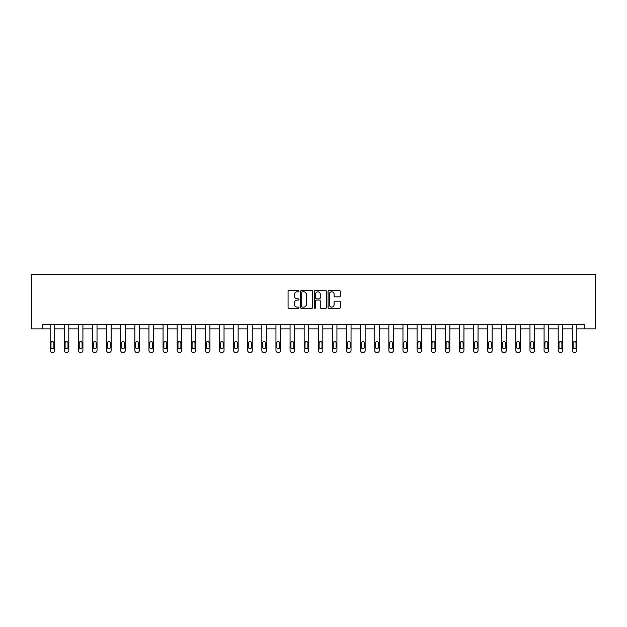 <?xml version="1.0" encoding="UTF-8"?>
<svg xmlns="http://www.w3.org/2000/svg" width="627" height="627" viewBox="0 0 627 627"><rect width="100%" height="100%" fill="white"/><g stroke="black" fill="none" stroke-linecap="round" stroke-linejoin="round"><path stroke-width="0.94" d="M299.024 291.21A0.619 0.619 0 0 0 298.405 290.591L288.969 290.591A0.886 0.886 0 0 0 288.083 291.477L288.083 307.457A0.886 0.886 0 0 0 288.969 308.351L298.405 308.351A0.619 0.619 0 0 0 299.024 307.724A0.619 0.619 0 0 0 298.405 307.105L297.182 307.105A2.845 2.845 0 0 1 294.345 304.267L294.345 302.935A2.845 2.845 0 0 1 297.182 300.09L298.405 300.09A0.619 0.619 0 0 0 299.024 299.471A0.619 0.619 0 0 0 298.405 298.852L297.182 298.852A2.845 2.845 0 0 1 294.345 296.007L294.345 294.674A2.845 2.845 0 0 1 297.182 291.829L298.405 291.829A0.619 0.619 0 0 0 299.024 291.21M339.45 296.853A0.886 0.886 0 0 0 340.336 295.96L340.336 291.477A0.886 0.886 0 0 0 339.45 290.591L328.971 290.591A0.886 0.886 0 0 0 328.086 291.477L328.086 307.457A0.886 0.886 0 0 0 328.971 308.351L339.45 308.351A0.886 0.886 0 0 0 340.336 307.457L340.336 302.042A0.886 0.886 0 0 0 339.45 301.156L334.967 301.156A0.886 0.886 0 0 0 334.081 302.042L334.081 304.73A2.375 2.375 0 0 1 331.707 307.105A2.375 2.375 0 0 1 329.324 304.73L329.324 294.212A2.375 2.375 0 0 1 331.707 291.829A2.375 2.375 0 0 1 334.081 294.212L334.081 295.96A0.886 0.886 0 0 0 334.967 296.853L339.45 296.853M42.84 328.869L42.84 324.347L584.16 324.347L584.16 328.869L595.65 328.869L595.65 274.595L31.35 274.595L31.35 328.869L50.168 328.869L50.168 350.595A1.81 1.81 174 0 0 51.978 352.405L52.88 352.405A1.81 1.81 174 0 0 54.69 350.595L54.69 324.347M312.724 291.477A0.886 0.886 0 0 0 311.838 290.591L301.36 290.591A0.886 0.886 0 0 0 300.466 291.477L300.466 307.457A0.886 0.886 0 0 0 301.36 308.351L311.838 308.351A0.886 0.886 0 0 0 312.724 307.457L312.724 291.477M315.162 290.591L325.64 290.591A0.886 0.886 0 0 1 326.534 291.477L326.534 307.457A0.886 0.886 0 0 1 325.64 308.351L321.157 308.351A0.886 0.886 0 0 1 320.272 307.457L320.272 300.976A0.886 0.886 0 0 0 319.386 300.09L316.408 300.09A0.886 0.886 0 0 0 315.522 300.976L315.522 307.724A0.619 0.619 0 0 1 314.895 308.351A0.619 0.619 0 0 1 314.276 307.724L314.276 291.477A0.886 0.886 0 0 1 315.162 290.591M54.69 328.869L64.275 328.869L64.275 350.595A1.81 1.81 174 0 0 66.086 352.405L66.995 352.405A1.81 1.81 174 0 0 68.798 350.595L68.798 324.347M68.798 328.869L78.391 328.869L78.391 350.595A1.81 1.81 174 0 0 80.201 352.405L81.102 352.405A1.81 1.81 174 0 0 82.913 350.595L82.913 324.347M82.913 328.869L92.506 328.869L92.506 350.595A1.81 1.81 174 0 0 94.309 352.405L95.218 352.405A1.81 1.81 174 0 0 97.028 350.595L97.028 324.347M97.028 328.869L106.614 328.869L106.614 350.595A1.81 1.81 174 0 0 108.424 352.405L109.325 352.405A1.81 1.81 174 0 0 111.136 350.595L111.136 324.347M111.136 328.869L120.729 328.869L120.729 350.595A1.81 1.81 174 0 0 122.531 352.405L123.441 352.405A1.81 1.81 174 0 0 125.251 350.595L125.251 324.347M125.251 328.869L134.836 328.869L134.836 350.595A1.81 1.81 174 0 0 136.647 352.405L137.548 352.405A1.81 1.81 174 0 0 139.359 350.595L139.359 324.347M139.359 328.869L148.952 328.869L148.952 350.595A1.81 1.81 174 0 0 150.762 352.405L151.663 352.405A1.81 1.81 174 0 0 153.474 350.595L153.474 324.347M153.474 328.869L163.059 328.869L163.059 350.595A1.81 1.81 174 0 0 164.87 352.405L165.779 352.405A1.81 1.81 174 0 0 167.581 350.595L167.581 324.347M167.581 328.869L177.175 328.869L177.175 350.595A1.81 1.81 174 0 0 178.985 352.405L179.886 352.405A1.81 1.81 174 0 0 181.697 350.595L181.697 324.347M181.697 328.869L191.29 328.869L191.29 350.595A1.81 1.81 174 0 0 193.092 352.405L194.002 352.405A1.81 1.81 174 0 0 195.812 350.595L195.812 324.347M195.812 328.869L205.397 328.869L205.397 350.595A1.81 1.81 174 0 0 207.208 352.405L208.109 352.405A1.81 1.81 174 0 0 209.92 350.595L209.92 324.347M209.92 328.869L219.513 328.869L219.513 350.595A1.81 1.81 174 0 0 221.323 352.405L222.224 352.405A1.81 1.81 174 0 0 224.035 350.595L224.035 324.347M224.035 328.869L233.62 328.869L233.62 350.595A1.81 1.81 174 0 0 235.431 352.405L236.34 352.405A1.81 1.81 174 0 0 238.142 350.595L238.142 324.347M238.142 328.869L247.736 328.869L247.736 350.595A1.81 1.81 174 0 0 249.546 352.405L250.447 352.405A1.81 1.81 174 0 0 252.258 350.595L252.258 324.347M252.258 328.869L261.843 328.869L261.843 350.595A1.81 1.81 174 0 0 263.653 352.405L264.563 352.405A1.81 1.81 174 0 0 266.373 350.595L266.373 324.347M266.373 328.869L275.958 328.869L275.958 350.595A1.81 1.81 174 0 0 277.769 352.405L278.67 352.405A1.81 1.81 174 0 0 280.481 350.595L280.481 324.347M280.481 328.869L290.074 328.869L290.074 350.595A1.81 1.81 174 0 0 291.876 352.405L292.785 352.405A1.81 1.81 174 0 0 294.596 350.595L294.596 324.347M294.596 328.869L304.181 328.869L304.181 350.595A1.81 1.81 174 0 0 305.992 352.405L306.893 352.405A1.81 1.81 174 0 0 308.703 350.595L308.703 324.347M308.703 328.869L318.297 328.869L318.297 350.595A1.81 1.81 174 0 0 320.107 352.405L321.008 352.405A1.81 1.81 174 0 0 322.819 350.595L322.819 324.347M322.819 328.869L332.404 328.869L332.404 350.595A1.81 1.81 174 0 0 334.215 352.405L335.124 352.405A1.81 1.81 174 0 0 336.926 350.595L336.926 324.347M336.926 328.869L346.519 328.869L346.519 350.595A1.81 1.81 174 0 0 348.33 352.405L349.231 352.405A1.81 1.81 174 0 0 351.042 350.595L351.042 324.347M351.042 328.869L360.627 328.869L360.627 350.595A1.81 1.81 174 0 0 362.437 352.405L363.346 352.405A1.81 1.81 174 0 0 365.157 350.595L365.157 324.347M365.157 328.869L374.742 328.869L374.742 350.595A1.81 1.81 174 0 0 376.553 352.405L377.454 352.405A1.81 1.81 174 0 0 379.264 350.595L379.264 324.347M379.264 328.869L388.858 328.869L388.858 350.595A1.81 1.81 174 0 0 390.66 352.405L391.569 352.405A1.81 1.81 174 0 0 393.38 350.595L393.38 324.347M393.38 328.869L402.965 328.869L402.965 350.595A1.81 1.81 174 0 0 404.776 352.405L405.677 352.405A1.81 1.81 174 0 0 407.487 350.595L407.487 324.347M407.487 328.869L417.08 328.869L417.08 350.595A1.81 1.81 174 0 0 418.891 352.405L419.792 352.405A1.81 1.81 174 0 0 421.603 350.595L421.603 324.347M421.603 328.869L431.188 328.869L431.188 350.595A1.81 1.81 174 0 0 432.998 352.405L433.908 352.405A1.81 1.81 174 0 0 435.71 350.595L435.71 324.347M435.71 328.869L445.303 328.869L445.303 350.595A1.81 1.81 174 0 0 447.114 352.405L448.015 352.405A1.81 1.81 174 0 0 449.825 350.595L449.825 324.347M449.825 328.869L459.419 328.869L459.419 350.595A1.81 1.81 174 0 0 461.221 352.405L462.13 352.405A1.81 1.81 174 0 0 463.941 350.595L463.941 324.347M463.941 328.869L473.526 328.869L473.526 350.595A1.81 1.81 174 0 0 475.337 352.405L476.238 352.405A1.81 1.81 174 0 0 478.048 350.595L478.048 324.347M478.048 328.869L487.641 328.869L487.641 350.595A1.81 1.81 174 0 0 489.452 352.405L490.353 352.405A1.81 1.81 174 0 0 492.164 350.595L492.164 324.347M492.164 328.869L501.749 328.869L501.749 350.595A1.81 1.81 174 0 0 503.559 352.405L504.469 352.405A1.81 1.81 174 0 0 506.271 350.595L506.271 324.347M506.271 328.869L515.864 328.869L515.864 350.595A1.81 1.81 174 0 0 517.675 352.405L518.576 352.405A1.81 1.81 174 0 0 520.386 350.595L520.386 324.347M520.386 328.869L529.972 328.869L529.972 350.595A1.81 1.81 174 0 0 531.782 352.405L532.691 352.405A1.81 1.81 174 0 0 534.494 350.595L534.494 324.347M534.494 328.869L544.087 328.869L544.087 350.595A1.81 1.81 174 0 0 545.898 352.405L546.799 352.405A1.81 1.81 174 0 0 548.609 350.595L548.609 324.347M548.609 328.869L558.202 328.869L558.202 350.595A1.81 1.81 174 0 0 560.005 352.405L560.914 352.405A1.81 1.81 174 0 0 562.725 350.595L562.725 324.347M562.725 328.869L572.31 328.869L572.31 350.595A1.81 1.81 174 0 0 574.12 352.405L575.022 352.405A1.81 1.81 174 0 0 576.832 350.595L576.832 324.347M576.832 328.869L584.16 328.869M302.332 291.829A0.619 0.619 0 0 0 301.712 292.456L301.712 306.485A0.619 0.619 0 0 0 302.332 307.105L303.625 307.105A2.845 2.845 0 0 0 306.462 304.267L306.462 294.674A2.845 2.845 0 0 0 303.625 291.829L302.332 291.829M320.272 294.251A2.375 2.375 0 0 0 317.897 291.876A2.375 2.375 0 0 0 315.522 294.251L315.522 297.958A0.886 0.886 0 0 0 316.408 298.852L319.386 298.852A0.886 0.886 0 0 0 320.272 297.958L320.272 294.251M50.983 347.342A1.45 1.45 6 0 0 52.425 348.792A1.45 1.45 6 0 0 53.875 347.342A1.45 1.45 -6 0 1 52.425 348.792A1.45 1.45 -6 0 1 50.983 347.342L50.983 343A1.45 1.45 -6 0 1 52.425 341.55A1.45 1.45 -6 0 1 53.875 343A1.45 1.45 6 0 0 52.425 341.55A1.45 1.45 6 0 0 50.983 343M50.168 324.347L50.168 350.595M53.875 343L53.875 347.342M65.09 347.342A1.45 1.45 6 0 0 66.54 348.792A1.45 1.45 6 0 0 67.99 347.342A1.45 1.45 -6 0 1 66.54 348.792A1.45 1.45 -6 0 1 65.09 347.342L65.09 343A1.45 1.45 -6 0 1 66.54 341.55A1.45 1.45 -6 0 1 67.99 343A1.45 1.45 6 0 0 66.54 341.55A1.45 1.45 6 0 0 65.09 343M79.206 347.342A1.45 1.45 6 0 0 80.648 348.792A1.45 1.45 6 0 0 82.098 347.342A1.45 1.45 -6 0 1 80.648 348.792A1.45 1.45 -6 0 1 79.206 347.342L79.206 343A1.45 1.45 -6 0 1 80.648 341.55A1.45 1.45 -6 0 1 82.098 343A1.45 1.45 6 0 0 80.648 341.55A1.45 1.45 6 0 0 79.206 343M64.275 324.347L64.275 350.595M67.99 343L67.99 347.342M78.391 324.347L78.391 350.595M82.098 343L82.098 347.342M93.313 347.342A1.45 1.45 6 0 0 94.763 348.792A1.45 1.45 6 0 0 96.213 347.342A1.45 1.45 -6 0 1 94.763 348.792A1.45 1.45 -6 0 1 93.313 347.342L93.313 343A1.45 1.45 -6 0 1 94.763 341.55A1.45 1.45 -6 0 1 96.213 343A1.45 1.45 6 0 0 94.763 341.55A1.45 1.45 6 0 0 93.313 343M107.429 347.342A1.45 1.45 6 0 0 108.879 348.792A1.45 1.45 6 0 0 110.321 347.342A1.45 1.45 -6 0 1 108.879 348.792A1.45 1.45 -6 0 1 107.429 347.342L107.429 343A1.45 1.45 -6 0 1 108.879 341.55A1.45 1.45 -6 0 1 110.321 343A1.45 1.45 6 0 0 108.879 341.55A1.45 1.45 6 0 0 107.429 343M121.544 347.342A1.45 1.45 6 0 0 122.986 348.792A1.45 1.45 6 0 0 124.436 347.342A1.45 1.45 -6 0 1 122.986 348.792A1.45 1.45 -6 0 1 121.544 347.342L121.544 343A1.45 1.45 -6 0 1 122.986 341.55A1.45 1.45 -6 0 1 124.436 343A1.45 1.45 6 0 0 122.986 341.55A1.45 1.45 6 0 0 121.544 343M92.506 324.347L92.506 350.595M96.213 343L96.213 347.342M106.614 324.347L106.614 350.595M110.321 343L110.321 347.342M120.729 324.347L120.729 350.595M124.436 343L124.436 347.342M135.651 347.342A1.45 1.45 6 0 0 137.101 348.792A1.45 1.45 6 0 0 138.543 347.342A1.45 1.45 -6 0 1 137.101 348.792A1.45 1.45 -6 0 1 135.651 347.342L135.651 343A1.45 1.45 -6 0 1 137.101 341.55A1.45 1.45 -6 0 1 138.543 343A1.45 1.45 6 0 0 137.101 341.55A1.45 1.45 6 0 0 135.651 343M134.836 324.347L134.836 350.595M138.543 343L138.543 347.342M149.767 347.342A1.45 1.45 6 0 0 151.209 348.792A1.45 1.45 6 0 0 152.659 347.342A1.45 1.45 -6 0 1 151.209 348.792A1.45 1.45 -6 0 1 149.767 347.342L149.767 343A1.45 1.45 -6 0 1 151.209 341.55A1.45 1.45 -6 0 1 152.659 343A1.45 1.45 6 0 0 151.209 341.55A1.45 1.45 6 0 0 149.767 343M148.952 324.347L148.952 350.595M152.659 343L152.659 347.342M163.874 347.342A1.45 1.45 6 0 0 165.324 348.792A1.45 1.45 6 0 0 166.774 347.342A1.45 1.45 -6 0 1 165.324 348.792A1.45 1.45 -6 0 1 163.874 347.342L163.874 343A1.45 1.45 -6 0 1 165.324 341.55A1.45 1.45 -6 0 1 166.774 343A1.45 1.45 6 0 0 165.324 341.55A1.45 1.45 6 0 0 163.874 343M163.059 324.347L163.059 350.595M166.774 343L166.774 347.342M177.99 347.342A1.45 1.45 6 0 0 179.44 348.792A1.45 1.45 6 0 0 180.882 347.342A1.45 1.45 -6 0 1 179.44 348.792A1.45 1.45 -6 0 1 177.99 347.342L177.99 343A1.45 1.45 -6 0 1 179.44 341.55A1.45 1.45 -6 0 1 180.882 343A1.45 1.45 6 0 0 179.44 341.55A1.45 1.45 6 0 0 177.99 343M177.175 324.347L177.175 350.595M180.882 343L180.882 347.342M192.097 347.342A1.45 1.45 6 0 0 193.547 348.792A1.45 1.45 6 0 0 194.997 347.342A1.45 1.45 -6 0 1 193.547 348.792A1.45 1.45 -6 0 1 192.097 347.342L192.097 343A1.45 1.45 -6 0 1 193.547 341.55A1.45 1.45 -6 0 1 194.997 343A1.45 1.45 6 0 0 193.547 341.55A1.45 1.45 6 0 0 192.097 343M191.29 324.347L191.29 350.595M194.997 343L194.997 347.342M206.212 347.342A1.45 1.45 6 0 0 207.662 348.792A1.45 1.45 6 0 0 209.105 347.342A1.45 1.45 -6 0 1 207.662 348.792A1.45 1.45 -6 0 1 206.212 347.342L206.212 343A1.45 1.45 -6 0 1 207.662 341.55A1.45 1.45 -6 0 1 209.105 343A1.45 1.45 6 0 0 207.662 341.55A1.45 1.45 6 0 0 206.212 343M205.397 324.347L205.397 350.595M209.105 343L209.105 347.342M220.328 347.342A1.45 1.45 6 0 0 221.77 348.792A1.45 1.45 6 0 0 223.22 347.342A1.45 1.45 -6 0 1 221.77 348.792A1.45 1.45 -6 0 1 220.328 347.342L220.328 343A1.45 1.45 -6 0 1 221.77 341.55A1.45 1.45 -6 0 1 223.22 343A1.45 1.45 6 0 0 221.77 341.55A1.45 1.45 6 0 0 220.328 343M219.513 324.347L219.513 350.595M223.22 343L223.22 347.342M234.435 347.342A1.45 1.45 6 0 0 235.885 348.792A1.45 1.45 6 0 0 237.335 347.342A1.45 1.45 -6 0 1 235.885 348.792A1.45 1.45 -6 0 1 234.435 347.342L234.435 343A1.45 1.45 -6 0 1 235.885 341.55A1.45 1.45 -6 0 1 237.335 343A1.45 1.45 6 0 0 235.885 341.55A1.45 1.45 6 0 0 234.435 343M233.62 324.347L233.62 350.595M237.335 343L237.335 347.342M248.551 347.342A1.45 1.45 6 0 0 249.993 348.792A1.45 1.45 6 0 0 251.443 347.342A1.45 1.45 -6 0 1 249.993 348.792A1.45 1.45 -6 0 1 248.551 347.342L248.551 343A1.45 1.45 -6 0 1 249.993 341.55A1.45 1.45 -6 0 1 251.443 343A1.45 1.45 6 0 0 249.993 341.55A1.45 1.45 6 0 0 248.551 343M247.736 324.347L247.736 350.595M251.443 343L251.443 347.342M262.658 347.342A1.45 1.45 6 0 0 264.108 348.792A1.45 1.45 6 0 0 265.558 347.342A1.45 1.45 -6 0 1 264.108 348.792A1.45 1.45 -6 0 1 262.658 347.342L262.658 343A1.45 1.45 -6 0 1 264.108 341.55A1.45 1.45 -6 0 1 265.558 343A1.45 1.45 6 0 0 264.108 341.55A1.45 1.45 6 0 0 262.658 343M261.843 324.347L261.843 350.595M265.558 343L265.558 347.342M276.773 347.342A1.45 1.45 6 0 0 278.223 348.792A1.45 1.45 6 0 0 279.666 347.342A1.45 1.45 -6 0 1 278.223 348.792A1.45 1.45 -6 0 1 276.773 347.342L276.773 343A1.45 1.45 -6 0 1 278.223 341.55A1.45 1.45 -6 0 1 279.666 343A1.45 1.45 6 0 0 278.223 341.55A1.45 1.45 6 0 0 276.773 343M275.958 324.347L275.958 350.595M279.666 343L279.666 347.342M290.881 347.342A1.45 1.45 6 0 0 292.331 348.792A1.45 1.45 6 0 0 293.781 347.342A1.45 1.45 -6 0 1 292.331 348.792A1.45 1.45 -6 0 1 290.881 347.342L290.881 343A1.45 1.45 -6 0 1 292.331 341.55A1.45 1.45 -6 0 1 293.781 343A1.45 1.45 6 0 0 292.331 341.55A1.45 1.45 6 0 0 290.881 343M290.074 324.347L290.074 350.595M293.781 343L293.781 347.342M304.996 347.342A1.45 1.45 6 0 0 306.446 348.792A1.45 1.45 6 0 0 307.888 347.342A1.45 1.45 -6 0 1 306.446 348.792A1.45 1.45 -6 0 1 304.996 347.342L304.996 343A1.45 1.45 -6 0 1 306.446 341.55A1.45 1.45 -6 0 1 307.888 343A1.45 1.45 6 0 0 306.446 341.55A1.45 1.45 6 0 0 304.996 343M304.181 324.347L304.181 350.595M307.888 343L307.888 347.342M319.112 347.342A1.45 1.45 6 0 0 320.554 348.792A1.45 1.45 6 0 0 322.004 347.342A1.45 1.45 -6 0 1 320.554 348.792A1.45 1.45 -6 0 1 319.112 347.342L319.112 343A1.45 1.45 -6 0 1 320.554 341.55A1.45 1.45 -6 0 1 322.004 343A1.45 1.45 6 0 0 320.554 341.55A1.45 1.45 6 0 0 319.112 343M318.297 324.347L318.297 350.595M322.004 343L322.004 347.342M333.219 347.342A1.45 1.45 6 0 0 334.669 348.792A1.45 1.45 6 0 0 336.119 347.342A1.45 1.45 -6 0 1 334.669 348.792A1.45 1.45 -6 0 1 333.219 347.342L333.219 343A1.45 1.45 -6 0 1 334.669 341.55A1.45 1.45 -6 0 1 336.119 343A1.45 1.45 6 0 0 334.669 341.55A1.45 1.45 6 0 0 333.219 343M332.404 324.347L332.404 350.595M336.119 343L336.119 347.342M347.334 347.342A1.45 1.45 6 0 0 348.777 348.792A1.45 1.45 6 0 0 350.227 347.342A1.45 1.45 -6 0 1 348.777 348.792A1.45 1.45 -6 0 1 347.334 347.342L347.334 343A1.45 1.45 -6 0 1 348.777 341.55A1.45 1.45 -6 0 1 350.227 343A1.45 1.45 6 0 0 348.777 341.55A1.45 1.45 6 0 0 347.334 343M346.519 324.347L346.519 350.595M350.227 343L350.227 347.342M361.442 347.342A1.45 1.45 6 0 0 362.892 348.792A1.45 1.45 6 0 0 364.342 347.342A1.45 1.45 -6 0 1 362.892 348.792A1.45 1.45 -6 0 1 361.442 347.342L361.442 343A1.45 1.45 -6 0 1 362.892 341.55A1.45 1.45 -6 0 1 364.342 343A1.45 1.45 6 0 0 362.892 341.55A1.45 1.45 6 0 0 361.442 343M360.627 324.347L360.627 350.595M364.342 343L364.342 347.342M375.557 347.342A1.45 1.45 6 0 0 377.007 348.792A1.45 1.45 6 0 0 378.449 347.342A1.45 1.45 -6 0 1 377.007 348.792A1.45 1.45 -6 0 1 375.557 347.342L375.557 343A1.45 1.45 -6 0 1 377.007 341.55A1.45 1.45 -6 0 1 378.449 343A1.45 1.45 6 0 0 377.007 341.55A1.45 1.45 6 0 0 375.557 343M374.742 324.347L374.742 350.595M378.449 343L378.449 347.342M389.665 347.342A1.45 1.45 6 0 0 391.115 348.792A1.45 1.45 6 0 0 392.565 347.342A1.45 1.45 -6 0 1 391.115 348.792A1.45 1.45 -6 0 1 389.665 347.342L389.665 343A1.45 1.45 -6 0 1 391.115 341.55A1.45 1.45 -6 0 1 392.565 343A1.45 1.45 6 0 0 391.115 341.55A1.45 1.45 6 0 0 389.665 343M388.858 324.347L388.858 350.595M392.565 343L392.565 347.342M403.78 347.342A1.45 1.45 6 0 0 405.23 348.792A1.45 1.45 6 0 0 406.672 347.342A1.45 1.45 -6 0 1 405.23 348.792A1.45 1.45 -6 0 1 403.78 347.342L403.78 343A1.45 1.45 -6 0 1 405.23 341.55A1.45 1.45 -6 0 1 406.672 343A1.45 1.45 6 0 0 405.23 341.55A1.45 1.45 6 0 0 403.78 343M402.965 324.347L402.965 350.595M406.672 343L406.672 347.342M417.896 347.342A1.45 1.45 6 0 0 419.338 348.792A1.45 1.45 6 0 0 420.788 347.342A1.45 1.45 -6 0 1 419.338 348.792A1.45 1.45 -6 0 1 417.896 347.342L417.896 343A1.45 1.45 -6 0 1 419.338 341.55A1.45 1.45 -6 0 1 420.788 343A1.45 1.45 6 0 0 419.338 341.55A1.45 1.45 6 0 0 417.896 343M417.08 324.347L417.08 350.595M420.788 343L420.788 347.342M432.003 347.342A1.45 1.45 6 0 0 433.453 348.792A1.45 1.45 6 0 0 434.903 347.342A1.45 1.45 -6 0 1 433.453 348.792A1.45 1.45 -6 0 1 432.003 347.342L432.003 343A1.45 1.45 -6 0 1 433.453 341.55A1.45 1.45 -6 0 1 434.903 343A1.45 1.45 6 0 0 433.453 341.55A1.45 1.45 6 0 0 432.003 343M431.188 324.347L431.188 350.595M434.903 343L434.903 347.342M446.118 347.342A1.45 1.45 6 0 0 447.56 348.792A1.45 1.45 6 0 0 449.01 347.342A1.45 1.45 -6 0 1 447.56 348.792A1.45 1.45 -6 0 1 446.118 347.342L446.118 343A1.45 1.45 -6 0 1 447.56 341.55A1.45 1.45 -6 0 1 449.01 343A1.45 1.45 6 0 0 447.56 341.55A1.45 1.45 6 0 0 446.118 343M445.303 324.347L445.303 350.595M449.01 343L449.01 347.342M460.226 347.342A1.45 1.45 6 0 0 461.676 348.792A1.45 1.45 6 0 0 463.126 347.342A1.45 1.45 -6 0 1 461.676 348.792A1.45 1.45 -6 0 1 460.226 347.342L460.226 343A1.45 1.45 -6 0 1 461.676 341.55A1.45 1.45 -6 0 1 463.126 343A1.45 1.45 6 0 0 461.676 341.55A1.45 1.45 6 0 0 460.226 343M459.419 324.347L459.419 350.595M463.126 343L463.126 347.342M474.341 347.342A1.45 1.45 6 0 0 475.791 348.792A1.45 1.45 6 0 0 477.233 347.342A1.45 1.45 -6 0 1 475.791 348.792A1.45 1.45 -6 0 1 474.341 347.342L474.341 343A1.45 1.45 -6 0 1 475.791 341.55A1.45 1.45 -6 0 1 477.233 343A1.45 1.45 6 0 0 475.791 341.55A1.45 1.45 6 0 0 474.341 343M473.526 324.347L473.526 350.595M477.233 343L477.233 347.342M488.457 347.342A1.45 1.45 6 0 0 489.899 348.792A1.45 1.45 6 0 0 491.349 347.342A1.45 1.45 -6 0 1 489.899 348.792A1.45 1.45 -6 0 1 488.457 347.342L488.457 343A1.45 1.45 -6 0 1 489.899 341.55A1.45 1.45 -6 0 1 491.349 343A1.45 1.45 6 0 0 489.899 341.55A1.45 1.45 6 0 0 488.457 343M487.641 324.347L487.641 350.595M491.349 343L491.349 347.342M502.564 347.342A1.45 1.45 6 0 0 504.014 348.792A1.45 1.45 6 0 0 505.456 347.342A1.45 1.45 -6 0 1 504.014 348.792A1.45 1.45 -6 0 1 502.564 347.342L502.564 343A1.45 1.45 -6 0 1 504.014 341.55A1.45 1.45 -6 0 1 505.456 343A1.45 1.45 6 0 0 504.014 341.55A1.45 1.45 6 0 0 502.564 343M501.749 324.347L501.749 350.595M505.456 343L505.456 347.342M516.679 347.342A1.45 1.45 6 0 0 518.121 348.792A1.45 1.45 6 0 0 519.571 347.342A1.45 1.45 -6 0 1 518.121 348.792A1.45 1.45 -6 0 1 516.679 347.342L516.679 343A1.45 1.45 -6 0 1 518.121 341.55A1.45 1.45 -6 0 1 519.571 343A1.45 1.45 6 0 0 518.121 341.55A1.45 1.45 6 0 0 516.679 343M515.864 324.347L515.864 350.595M519.571 343L519.571 347.342M530.787 347.342A1.45 1.45 6 0 0 532.237 348.792A1.45 1.45 6 0 0 533.687 347.342A1.45 1.45 -6 0 1 532.237 348.792A1.45 1.45 -6 0 1 530.787 347.342L530.787 343A1.45 1.45 -6 0 1 532.237 341.55A1.45 1.45 -6 0 1 533.687 343A1.45 1.45 6 0 0 532.237 341.55A1.45 1.45 6 0 0 530.787 343M529.972 324.347L529.972 350.595M533.687 343L533.687 347.342M544.902 347.342A1.45 1.45 6 0 0 546.352 348.792A1.45 1.45 6 0 0 547.794 347.342A1.45 1.45 -6 0 1 546.352 348.792A1.45 1.45 -6 0 1 544.902 347.342L544.902 343A1.45 1.45 -6 0 1 546.352 341.55A1.45 1.45 -6 0 1 547.794 343A1.45 1.45 6 0 0 546.352 341.55A1.45 1.45 6 0 0 544.902 343M544.087 324.347L544.087 350.595M547.794 343L547.794 347.342M559.01 347.342A1.45 1.45 6 0 0 560.46 348.792A1.45 1.45 6 0 0 561.91 347.342A1.45 1.45 -6 0 1 560.46 348.792A1.45 1.45 -6 0 1 559.01 347.342L559.01 343A1.45 1.45 -6 0 1 560.46 341.55A1.45 1.45 -6 0 1 561.91 343A1.45 1.45 6 0 0 560.46 341.55A1.45 1.45 6 0 0 559.01 343M558.202 324.347L558.202 350.595M561.91 343L561.91 347.342M573.125 347.342A1.45 1.45 6 0 0 574.575 348.792A1.45 1.45 6 0 0 576.017 347.342A1.45 1.45 -6 0 1 574.575 348.792A1.45 1.45 -6 0 1 573.125 347.342L573.125 343A1.45 1.45 -6 0 1 574.575 341.55A1.45 1.45 -6 0 1 576.017 343A1.45 1.45 6 0 0 574.575 341.55A1.45 1.45 6 0 0 573.125 343M572.31 324.347L572.31 350.595M576.017 343L576.017 347.342"/></g></svg>
